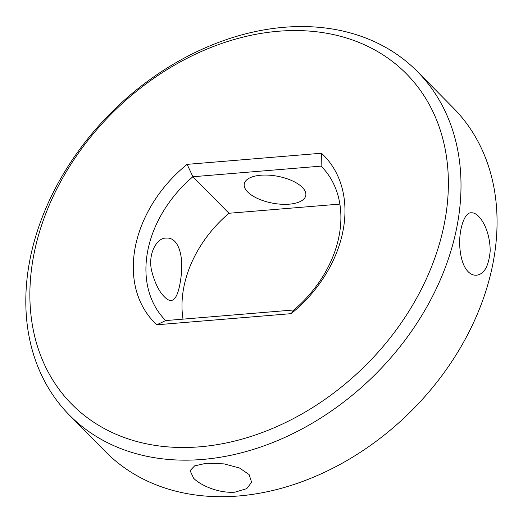 <?xml version="1.0" encoding="UTF-8"?>
<svg xmlns="http://www.w3.org/2000/svg" width="523" height="523" viewBox="0 0 523 523"><rect width="100%" height="100%" fill="white"/><g stroke="black" fill="none" stroke-linecap="round" stroke-linejoin="round"><path stroke-width="0.78" d="M234.886 492.176L246.764 488.645L251.602 482.252L249.098 474.538L239.554 468.046L224.197 463.894L206.33 463.241L194.608 465.888L190.091 470.628L193.588 478.199C199.701 484.762 217.797 493.451 234.886 492.176M417.452 71.605L453.5 108.137A244.509 185.927 135.4 0 1 464.058 341.336A244.509 185.927 135.4 0 1 238.632 495.974A244.509 185.927 135.4 0 1 105.424 451.624L69.376 415.092A244.509 185.927 135.4 0 1 112.818 111.013A244.509 185.927 135.4 0 1 417.452 71.605A244.509 185.927 135.4 0 1 428.004 304.804A244.509 185.927 135.4 0 1 202.584 459.442A244.509 185.927 135.4 0 1 69.376 415.092M468.177 271.718C470.667 274.242 473.42 275.405 476.427 275.209C484.121 274.379 488.704 266.331 490.182 251.053C490.162 228.911 478.95 211.9 471.256 212.828C464.483 211.893 458.266 230.519 459.933 248.517C460.953 259.388 463.698 267.122 468.177 271.718M199.864 446.805A235.121 178.788 135.4 0 1 80.777 149.853A235.121 178.788 135.4 0 1 436.744 120.368A235.121 178.788 135.4 0 1 199.864 446.805M164.457 296.874C166.929 299.411 169.197 300.614 171.256 300.49C175.891 299.895 179.16 291.952 181.063 276.66C183.913 254.649 177.879 236.801 166.092 238.109C156.678 237.605 147.172 254.721 151.964 272.058C155.141 283.623 159.306 291.899 164.457 296.874M247.667 191.967A31.295 13.676 -169.3 0 0 281.139 204.225A31.295 13.676 -169.3 0 0 305.778 195.51A31.295 13.676 -169.3 0 0 277.569 176.258A31.295 13.676 -169.3 0 0 244.274 183.887A31.295 13.676 -169.3 0 0 247.667 191.967M183.017 319.141A109.542 83.294 135.4 0 1 228.95 213.273L192.902 176.741A109.542 83.294 135.4 0 0 165.445 320.292A109.542 83.294 135.4 0 0 165.726 320.573L293.919 309.956L291.148 313.656A118.93 90.433 135.4 0 0 321.462 153.232L187.11 164.359A118.93 90.433 135.4 0 0 156.795 324.79L291.148 313.656M228.95 213.273L339.858 204.088M187.11 164.359L192.902 176.741L321.102 166.124L321.665 166.693M321.462 153.232L321.102 166.124A109.542 83.294 135.4 0 1 321.384 166.406A109.542 83.294 135.4 0 1 293.919 309.956M165.726 320.573L156.795 324.79"/></g></svg>
